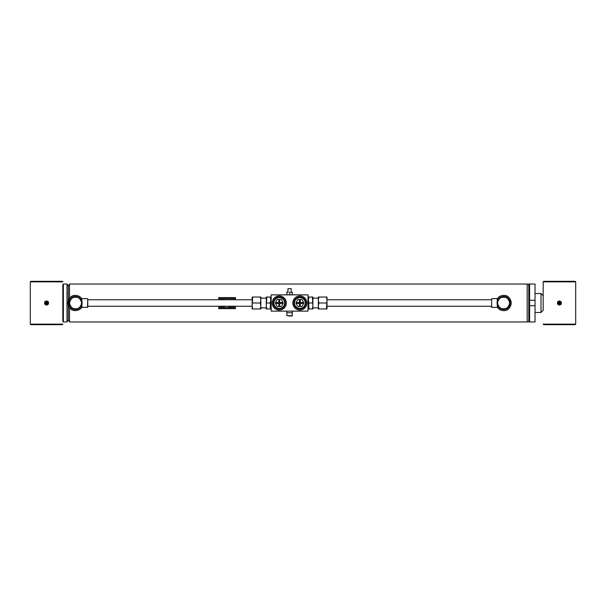<?xml version="1.0" encoding="UTF-8"?>
<svg xmlns="http://www.w3.org/2000/svg" width="606" height="606" viewBox="0 0 606 606"><rect width="100%" height="100%" fill="white"/><g stroke="black" fill="none" stroke-linecap="round" stroke-linejoin="round"><path stroke-width="0.91" d="M69.501 298.44L69.501 284.025L527.175 284.025L527.175 303L527.175 284.131M535.037 305.712L535.037 300.288L529.621 300.288L529.621 284.025L529.621 321.975L529.621 305.712L535.037 305.712L535.037 321.975L528.803 321.975L528.803 303L528.803 321.839L527.175 321.839L527.175 303L527.175 321.975L69.501 321.975L69.501 307.56M218.683 308.636L235.499 308.636L235.499 307.537L218.683 307.537L218.683 308.636M218.683 298.682L235.499 298.682L235.499 297.584L218.683 297.584L218.683 298.682M218.683 306.25L224.682 306.25M218.683 299.75L224.682 299.75M228.03 306.25L234.78 306.25M235.098 299.75L228.303 299.75M528.803 284.131L528.803 303L528.803 284.025L535.037 284.025L535.037 300.288M69.501 321.975L68.251 319.809L68.251 305.007L68.251 319.809L67.001 321.975L67.001 284.025L68.251 286.191L68.251 300.993L68.251 286.191L69.501 284.025M235.219 299.667L228.364 299.75M228.091 306.25L228.47 306.613M228.47 306.56L235.226 306.56M224.682 299.667L218.683 299.667M218.683 306.56L224.682 306.56M235.499 297.66L218.683 297.66M218.683 308.552L235.499 308.552M62.827 303L62.827 284.57L63.372 284.025L63.372 321.975L62.827 321.43L62.827 303M30.3 281.858L30.845 281.313L62.289 281.313L62.827 281.858L30.3 281.858L30.3 324.142L62.827 324.142L62.289 324.687L30.845 324.687L30.3 324.142M543.173 281.858L575.7 281.858L575.155 281.313L543.711 281.313L543.173 281.858L543.173 310.317L540.999 312.484L540.999 293.516L535.037 293.516M575.7 324.142L575.155 324.687L543.711 324.687L543.173 324.142L575.7 324.142L575.7 281.858M81.719 300.879L81.719 298.553A7.59 7.59 0 0 0 75.568 295.41C65.781 294.94 65.781 311.06 75.568 310.59A7.59 7.59 0 0 0 81.719 307.447L81.719 305.121M252.172 299.75L87.764 299.75L87.764 307.068L87.764 306.25L252.172 306.25M74.629 308.749A5.825 5.825 0 0 0 76.507 308.749M70.114 305.06A5.825 5.825 0 0 0 71.061 306.689M71.061 299.311A5.825 5.825 0 0 0 70.114 300.94M76.507 297.251A5.825 5.825 0 0 0 74.629 297.251M81.022 300.94A5.825 5.825 0 0 0 80.083 299.311M80.083 306.689A5.825 5.825 0 0 0 81.022 305.06M81.287 301.394L82.136 302.864L81.287 304.606A5.939 5.939 0 0 0 81.287 301.394L79.818 298.849A5.939 5.939 0 0 0 77.038 297.251L74.099 297.251A5.939 5.939 0 0 0 71.326 298.849L72.402 297.251L74.099 297.251M79.818 307.151L78.735 308.749L77.038 308.749A5.939 5.939 0 0 0 79.818 307.151L81.287 304.606M74.099 308.749L72.402 308.749L71.326 307.151A5.939 5.939 0 0 0 74.099 308.749L77.038 308.749M69.857 304.606L69.008 303.136L69.857 301.394A5.939 5.939 0 0 0 69.857 304.606L71.326 307.151M71.326 298.849L69.857 301.394M77.038 297.251L78.735 297.251L79.818 298.849M82.068 302.758A6.507 6.507 0 0 0 79.03 297.493A6.507 6.507 0 0 1 82.068 302.758M78.613 297.251A6.507 6.507 0 0 0 72.531 297.251A6.507 6.507 0 0 1 78.613 297.251M72.106 297.493A6.507 6.507 0 0 0 69.069 302.758A6.507 6.507 0 0 1 72.106 297.493M69.069 303.242A6.507 6.507 0 0 0 72.106 308.507A6.507 6.507 0 0 1 69.069 303.242M72.531 308.749A6.507 6.507 0 0 0 78.613 308.749A6.507 6.507 0 0 1 72.531 308.749M79.03 308.507A6.507 6.507 0 0 0 82.068 303.242A6.507 6.507 0 0 1 79.03 308.507M497.223 304.326L497.443 307.447A7.59 7.59 0 0 0 503.594 310.59C513.388 311.06 513.388 294.94 503.594 295.41A7.59 7.59 0 0 0 497.443 298.553L491.671 298.66L491.671 307.34L491.671 298.66M326.99 306.25L491.398 306.25L491.398 307.068M504.533 297.251A5.825 5.825 0 0 0 502.654 297.251M509.048 300.94A5.825 5.825 0 0 0 508.108 299.311M508.108 306.689A5.825 5.825 0 0 0 509.048 305.06M502.654 308.749A5.825 5.825 0 0 0 504.533 308.749M498.14 305.06A5.825 5.825 0 0 0 499.086 306.689M499.086 299.311A5.825 5.825 0 0 0 498.14 300.94M497.882 304.606L497.034 303.136L497.882 301.394A5.939 5.939 0 0 0 497.882 304.606L499.352 307.151A5.939 5.939 0 0 0 502.124 308.749L505.063 308.749A5.939 5.939 0 0 0 507.843 307.151L506.76 308.749L505.063 308.749M499.352 298.849L500.427 297.251L502.124 297.251A5.939 5.939 0 0 0 499.352 298.849L497.882 301.394M505.063 297.251L506.76 297.251L507.843 298.849A5.939 5.939 0 0 0 505.063 297.251L502.124 297.251M509.313 301.394L510.161 302.864L509.313 304.606A5.939 5.939 0 0 0 509.313 301.394L507.843 298.849M507.843 307.151L509.313 304.606M502.124 308.749L500.427 308.749L499.352 307.151M497.094 303.242A6.507 6.507 0 0 0 500.132 308.507A6.507 6.507 0 0 1 497.094 303.242M500.556 308.749A6.507 6.507 0 0 0 506.639 308.749A6.507 6.507 0 0 1 500.556 308.749M507.055 308.507A6.507 6.507 0 0 0 510.093 303.242A6.507 6.507 0 0 1 507.055 308.507M510.093 302.758A6.507 6.507 0 0 0 507.055 297.493A6.507 6.507 0 0 1 510.093 302.758M506.639 297.251A6.507 6.507 0 0 0 500.556 297.251A6.507 6.507 0 0 1 506.639 297.251M500.132 297.493A6.507 6.507 0 0 0 497.094 302.758A6.507 6.507 0 0 1 500.132 297.493M326.99 299.69L326.99 306.31M326.99 297.038L326.99 300.015L326.46 297.038L326.99 297.038M326.99 305.985L326.99 308.962L326.46 308.962L326.99 300.015M318.847 303L318.317 305.985L318.317 297.038L318.847 297.038L318.317 300.015L318.847 303L326.46 303M318.847 308.962L318.317 308.962L318.317 305.985L318.847 308.962L326.46 308.962M318.847 297.038L326.46 297.038M308.015 297.061L308.954 297.038L308.424 300.015L308.954 308.962L308.424 308.962L308.424 305.985L308.424 308.962L307.878 308.939M308.424 300.015L308.954 303L308.424 305.985M308.954 308.962L312.363 308.962L312.893 305.985L312.363 297.038L312.893 297.038L312.893 308.962L312.363 308.962M308.954 303L312.363 303M308.954 297.038L312.363 297.038M318.317 307.878L312.893 307.878L312.893 305.985M312.893 300.015L312.893 298.122L318.317 298.122M308.015 294.864L271.147 294.864L271.147 311.136L308.015 311.136L308.015 294.864M272.23 303A7.045 7.045 0 0 0 282.805 309.105A7.045 7.045 0 0 0 282.805 296.895A7.045 7.045 0 0 0 272.23 303M292.834 303A7.045 7.045 0 0 0 303.409 309.105A7.045 7.045 0 0 0 303.409 296.895A7.045 7.045 0 0 0 292.834 303M271.147 297.061L270.208 297.038L270.746 300.015L270.208 308.962L270.746 308.962L270.746 305.985L270.746 308.962L271.283 308.939M270.746 300.015L270.208 303L270.746 305.985M270.208 308.962L266.799 308.962L266.269 305.985L266.799 297.038L266.269 297.038L266.269 308.962L266.799 308.962M270.208 303L266.799 303M270.208 297.038L266.799 297.038M260.845 307.878L266.269 307.878L266.269 305.985M266.269 300.015L266.269 298.122L260.845 298.122M252.172 299.69L252.172 306.31M252.172 305.985L252.172 308.962L252.71 308.962L252.172 305.985L252.71 297.038L252.172 297.038L252.172 300.015M260.315 297.038L260.845 300.015L260.845 297.038L252.71 297.038M260.315 303L260.845 305.985L260.845 300.015L260.315 303L252.71 303M260.315 308.962L260.845 308.962L260.845 305.985L260.315 308.962L252.71 308.962M279.283 297.637A5.363 5.363 0 0 0 274.632 305.682A5.363 5.363 0 0 0 283.926 305.682A5.363 5.363 0 0 0 279.283 297.637M277.245 299.478L278.851 299.478L278.851 302.568L275.465 302.568L277.245 299.478M281.313 299.478L283.1 302.568L279.714 302.568L279.714 299.478L281.313 299.478M277.245 306.522L275.465 303.432L278.851 303.432L278.851 306.522L277.245 306.522M285.297 303A6.015 6.015 0 0 1 279.283 309.015A6.015 6.015 0 0 1 273.261 303A6.015 6.015 0 0 1 279.283 296.985A6.015 6.015 0 0 1 285.297 303M279.714 306.522L279.714 303.432L283.1 303.432L281.313 306.522L279.714 306.522M299.879 297.637A5.363 5.363 0 0 0 295.236 305.682A5.363 5.363 0 0 0 304.53 305.682A5.363 5.363 0 0 0 299.879 297.637M297.849 299.478L299.447 299.478L299.447 302.568L296.061 302.568L297.849 299.478M301.917 299.478L303.704 302.568L300.318 302.568L300.318 299.478L301.917 299.478M297.849 306.522L296.061 303.432L299.447 303.432L299.447 306.522L297.849 306.522M305.901 303A6.015 6.015 0 0 1 299.879 309.015A6.015 6.015 0 0 1 293.865 303A6.015 6.015 0 0 1 299.879 296.985A6.015 6.015 0 0 1 305.901 303M300.318 306.522L300.318 303.432L303.704 303.432L301.917 306.522L300.318 306.522M292.289 312.757L286.873 312.757L286.873 311.136L292.289 311.136L292.289 315.688L288.797 316.014M291.971 316.014L290.365 316.014M287.956 288.661L291.206 288.661L287.956 288.661L287.956 292.047M286.873 292.289L288.229 292.047L286.873 292.047L286.873 294.622L288.229 294.864L292.289 294.622L292.289 292.289L289.585 292.289L289.585 294.622M292.289 292.289L289.585 292.289M46.079 303A0.485 0.485 0 0 1 46.806 302.576A0.485 0.485 0 0 1 46.806 303.424A0.485 0.485 0 0 1 46.079 303M45.427 303A1.136 1.136 0 0 1 47.132 302.015A1.136 1.136 0 0 1 47.132 303.985A1.136 1.136 0 0 1 45.427 303M44.836 303A1.735 1.735 0 0 1 47.427 301.5A1.735 1.735 0 0 1 47.427 304.5A1.735 1.735 0 0 1 44.836 303M44.67 303A1.894 1.894 0 0 1 47.51 301.364A1.894 1.894 0 0 1 47.51 304.636A1.894 1.894 0 0 1 44.67 303M46.564 300.811L44.67 301.902L44.67 304.098L46.564 305.189L48.465 304.098L48.465 301.902L46.564 300.811M558.944 303A0.485 0.485 0 0 1 559.679 302.576A0.485 0.485 0 0 1 559.679 303.424A0.485 0.485 0 0 1 558.944 303M558.3 303A1.136 1.136 0 0 1 560.005 302.015A1.136 1.136 0 0 1 560.005 303.985A1.136 1.136 0 0 1 558.3 303M557.702 303A1.735 1.735 0 0 1 560.3 301.5A1.735 1.735 0 0 1 560.3 304.5A1.735 1.735 0 0 1 557.702 303M557.543 303A1.894 1.894 0 0 1 560.383 301.364A1.894 1.894 0 0 1 560.383 304.636A1.894 1.894 0 0 1 557.543 303M559.436 300.811L557.535 301.902L557.535 304.098L559.436 305.189L561.33 304.098L561.33 301.902L559.436 300.811M81.939 304.326L81.939 307.34L87.499 307.34L87.764 298.932M81.719 298.553L81.939 301.674M82.015 302.659A6.454 6.454 0 0 0 79.091 297.591M78.492 297.251A6.454 6.454 0 0 0 72.644 297.251M72.053 297.591A6.454 6.454 0 0 0 69.129 302.659M69.129 303.341A6.454 6.454 0 0 0 72.053 308.409M72.644 308.749A6.454 6.454 0 0 0 78.492 308.749M79.091 308.409A6.454 6.454 0 0 0 82.015 303.341M497.223 301.674L497.223 298.66M497.155 303.341A6.454 6.454 0 0 0 500.071 308.409M500.67 308.749A6.454 6.454 0 0 0 506.518 308.749M507.116 308.409A6.454 6.454 0 0 0 510.04 303.341M510.04 302.659A6.454 6.454 0 0 0 507.116 297.591M506.518 297.251A6.454 6.454 0 0 0 500.67 297.251M500.071 297.591A6.454 6.454 0 0 0 497.155 302.659M286.873 312.757L286.873 315.688L292.289 315.688M528.803 284.161L527.175 284.161M67.001 284.025L63.372 284.025M67.001 321.975L63.372 321.975M540.999 312.484L535.037 312.484M543.173 295.683L540.999 293.516M75.568 295.41A7.59 7.59 0 0 0 67.978 303A7.59 7.59 0 0 0 75.568 310.59M81.939 298.66L87.499 298.66M326.99 299.75L491.398 299.75M503.594 310.59A7.59 7.59 0 0 0 511.184 303A7.59 7.59 0 0 0 503.594 295.41M497.223 307.34L491.671 307.34M291.206 288.661L291.206 292.047M44.806 303C44.321 303.023 45.647 305.886 47.988 304.038L48.253 302.508C49.116 301.53 44.344 300.531 44.806 303M557.672 303C559.474 305.432 560.573 305.144 560.982 302.152C559.747 300.72 558.641 301 557.672 303"/></g></svg>
